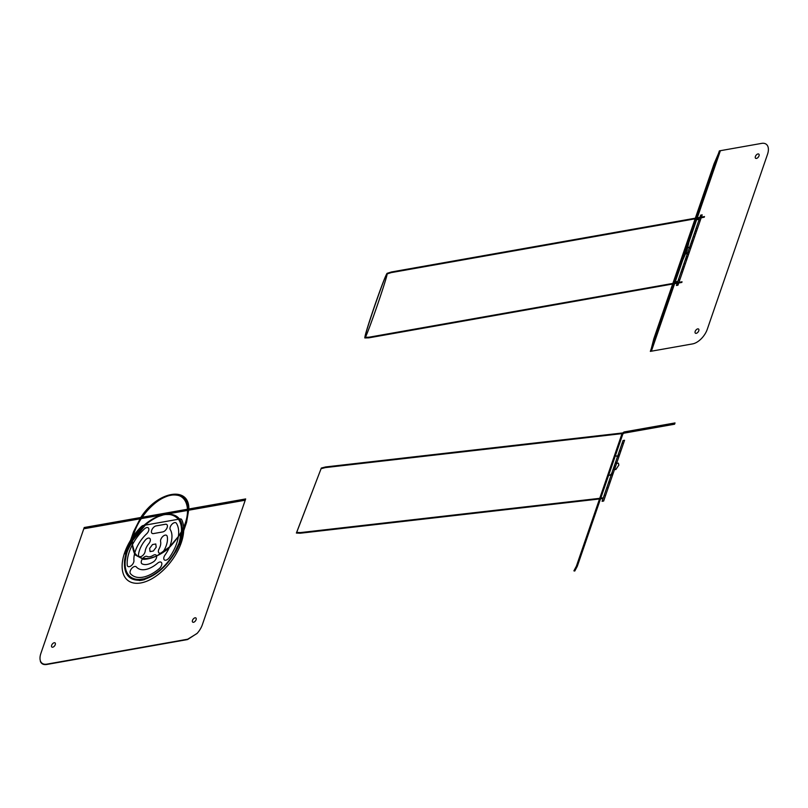 <?xml version="1.0" encoding="UTF-8"?>
<svg xmlns="http://www.w3.org/2000/svg" width="808" height="808" viewBox="0 0 808 808"><rect width="100%" height="100%" fill="white"/><g stroke="black" fill="none" stroke-linecap="round" stroke-linejoin="round"><path stroke-width="1.21" d="M125.775 556.348L126.492 552.228L127.795 549.985L125.775 556.348L126.664 553.187L125.23 560.944A37.804 20.867 127.3 0 0 139.612 579.407L144.693 578.72C156.419 574.74 166.438 565.903 174.73 552.187L180.214 540.704L175.306 552.086C166.791 566.206 156.52 575.296 144.47 579.356M179.709 540.794L181.83 532.906L180.224 540.704M181.335 532.997C181.871 527.24 180.901 522.655 178.437 519.241C171.043 511.424 160.257 513.09 146.056 524.251L131.664 541.784M127.27 550.076L131.169 541.875L127.785 549.985M149.227 558.5L142.693 558.53L137.542 556.217L134.754 553.046L132.431 544.663C131.199 526.099 153.096 498.061 171.013 495.254C189.183 491.678 193.364 515.1 178.366 536.532L169.589 546.885L156.59 556.076L149.227 558.5M177.316 547.218L177.831 547.127M126.492 552.207L133.512 531.836L140.774 517.504C157.489 491.143 189.304 485.507 188.85 508.99L186.547 522.453L179.538 542.825M40.4 661.54L40.461 661.681C41.612 664.014 43.703 664.954 46.733 664.479L187.567 639.552L197.172 633.32A14.968 8.262 -52.7 0 0 202.333 624.756L245.662 498.94L94.526 525.685L84.224 527.513L40.905 653.329A14.968 8.262 127.3 0 0 40.461 661.065L40.4 661.54M55.257 644.653A2.616 1.444 127.3 0 1 51.884 647.067A2.616 1.444 127.3 0 1 53.217 643.198A2.616 1.444 127.3 0 1 55.257 644.653M245.218 500.213L83.79 528.785M192.486 620.362A2.616 1.444 -52.7 0 0 194.516 621.827A2.616 1.444 -52.7 0 0 195.859 617.948A2.616 1.444 -52.7 0 0 192.486 620.362M139.319 580.275C128.684 580.225 123.745 573.821 124.523 561.075A38.733 21.382 127.3 0 1 126.694 551.632A38.733 21.382 127.3 0 1 130.936 542.158A38.733 21.382 127.3 0 1 131.28 541.552L131.946 541.441A37.804 20.867 127.3 0 1 145.036 525.16A37.804 20.867 127.3 0 1 156.813 517.069L164.499 514.504L171.306 514.504A37.804 20.867 127.3 0 1 178.689 519.201A37.804 20.867 127.3 0 1 181.527 532.664L182.204 532.543A38.733 21.382 127.3 0 1 182.154 533.007A38.733 21.382 127.3 0 1 179.063 544.663A38.733 21.382 127.3 0 1 175.488 552.046L174.77 552.177M179.356 541.905A29.26 16.15 -52.7 0 0 180.315 535.502L180.366 533.805L182.891 532.674L182.396 534.573A105.515 58.237 127.3 0 1 179.346 544.612L178.477 544.764A29.26 16.15 -52.7 0 0 179.356 541.905M153.459 533.583A4.495 2.475 127.3 0 1 151.692 530.29A4.495 2.475 127.3 0 1 156.106 525.907L165.367 524.261A4.495 2.475 127.3 0 1 167.145 527.553A4.495 2.475 127.3 0 1 162.731 531.937L153.459 533.583M153.348 551.016L150.076 551.591L149.652 548.369L152.5 544.562L155.772 543.976L156.197 547.208L153.348 551.016M142.077 563.863A4.495 2.475 127.3 0 1 142.339 559.025A4.495 2.475 127.3 0 1 147.076 556.439A10.484 5.787 -52.7 0 0 153.177 555.359A4.495 2.475 127.3 0 1 156.641 556.49A4.495 2.475 127.3 0 1 153.389 561.853A19.463 10.746 127.3 0 1 142.077 563.863M130.462 573.68A4.495 2.475 127.3 0 1 131.744 568.398A4.495 2.475 127.3 0 1 136.32 566.923A25.452 14.049 -52.7 0 0 157.641 563.156A4.495 2.475 127.3 0 1 161.731 563.095A4.495 2.475 127.3 0 1 159.307 568.58A34.431 19.008 127.3 0 1 130.462 573.68M133.936 560.57A4.495 2.475 127.3 0 1 130.835 565.984A4.495 2.475 127.3 0 1 127.23 565.085A34.431 19.008 127.3 0 1 144.39 528.927A4.495 2.475 127.3 0 1 148.672 528.392A4.495 2.475 127.3 0 1 146.612 533.846A25.452 14.049 -52.7 0 0 133.936 560.57M138.511 554.379A19.463 10.746 127.3 0 1 145.238 540.188A4.495 2.475 127.3 0 1 149.864 538.481A4.495 2.475 127.3 0 1 148.783 543.693A10.484 5.787 -52.7 0 0 145.157 551.339A4.495 2.475 127.3 0 1 141.36 556.419A4.495 2.475 127.3 0 1 138.511 554.379M125.897 554.066L125.462 554.147A119.069 65.721 127.3 0 1 129.28 544.057L130.088 542.107L132.159 542.239L131.007 544.158A31.785 17.544 -52.7 0 0 126.947 552.298A31.785 17.544 -52.7 0 0 126.331 553.995L125.897 554.066M164.377 549.804A4.495 2.475 127.3 0 1 159.651 553.187A4.495 2.475 127.3 0 1 159.085 548.874A10.484 5.787 -52.7 0 0 160.6 541.602A4.495 2.475 127.3 0 1 163.196 536.128A4.495 2.475 127.3 0 1 167.175 536.31A19.463 10.746 127.3 0 1 164.377 549.804M164.994 555.076A25.452 14.049 -52.7 0 0 170.276 529.664A4.495 2.475 127.3 0 1 171.942 524.271A4.495 2.475 127.3 0 1 176.397 523.261A34.431 19.008 127.3 0 1 169.256 557.651A4.495 2.475 127.3 0 1 164.529 560.025A4.495 2.475 127.3 0 1 164.994 555.076M141.178 526.745A41.168 22.725 -52.7 0 0 124.371 576.276A41.168 22.725 -52.7 0 0 164.287 569.206A41.168 22.725 -52.7 0 0 181.628 519.584A3.747 2.071 -52.7 0 0 180.113 518.948L143.349 525.452A3.747 2.071 -52.7 0 0 141.178 526.745M125.058 560.974C124.371 573.347 129.199 579.558 139.542 579.629M178.629 543.986L179.144 543.895M126.664 553.187L125.27 556.439M125.018 560.984L124.483 561.075L124.624 559.853L126.149 553.278M131.128 541.885L131.169 541.875C147.753 510.383 186.183 503.586 181.871 532.906M144.632 578.881L144.41 579.528L140.228 580.427L139.259 580.437L139.481 579.79M134.118 531.472C140.006 516.544 152.247 502.728 165.165 496.455C173.498 493.88 180.113 494.658 185.022 498.788C188.294 504.748 188.668 512.575 186.123 522.271C181.881 532.27 175.73 541.249 167.65 549.218C159.085 555.732 151.035 559.106 143.511 559.348L135.229 554.965C131.946 549.006 131.573 541.178 134.118 531.472M127.008 552.116L134.027 531.745C142.572 511.424 155.197 499.102 171.892 494.769C186.476 494.385 191.193 503.647 186.032 522.544L179.023 542.915M197.001 633.512L187.688 639.219L46.854 664.146C43.814 664.62 41.723 663.691 40.572 661.348L40.511 661.207M174.811 552.167A37.804 20.867 127.3 0 1 145.026 578.447L144.642 579.568A39.107 21.584 127.3 0 1 139.228 580.528L139.259 580.437M96.334 525.372L95.889 526.644M92.728 526.008L92.284 527.291M233.118 502.364L233.552 501.081M236.724 501.718L237.158 500.445M599.799 498.162L603.293 497.859M611.626 473.65L610.151 475.114L607.576 475.569M615.04 463.741L618.383 463.146L618.857 465.075L615.787 469.61L614.767 469.246L615.484 466.66L613.939 466.933M617.352 457.025L616.756 455.924L614.181 456.379M603.273 497.92L300.465 532.583L296.688 532.401L321.321 468.054L325.614 466.943L622.241 432.997L576.316 566.378L577.336 566.196A2.99 1.656 127.3 0 1 577.185 566.529L574.771 571.024L573.892 570.862L576.367 566.206M603.071 498.506L599.576 498.809M321.321 468.054L296.385 533.048L300.192 533.23L603.051 498.556M577.185 566.529L576.316 566.378M622.332 433.472L624.119 433.149A1.495 0.828 -52.7 0 0 622.645 434.613L577.336 566.196M624.119 433.149L674.579 424.22L675.023 422.938L624.554 431.876A2.99 1.656 -52.7 0 0 621.615 434.795M602.101 501.314L623.019 440.552L624.564 440.279L603.647 501.041L602.101 501.314M321.14 468.68L325.402 467.59L622.019 433.633M296.688 532.401L296.385 533.048M583.225 549.107L582.235 549.278L580.689 553.753L581.689 553.581M599.486 499.061L600.516 498.879M599.879 497.94L600.91 497.758M614.292 456.066L615.322 455.884M666.529 424.442L666.085 425.725M662.924 425.079L662.479 426.361M599.435 499.233L600.465 499.051M617.807 455.692L619.352 455.419M617.554 456.429L619.1 456.156M619.383 451.116L620.928 450.844M612.999 469.66L614.545 469.377M615.423 462.62L616.969 462.348M614.211 466.135L615.757 465.863M613.656 467.741L615.201 467.468M617.595 456.318L619.14 456.045M617.777 455.793L619.322 455.52M611.545 473.892L613.08 473.619L611.545 473.892M608.485 482.77L610.03 482.497M611.131 475.094L612.676 474.821M608.545 482.598L610.09 482.326L608.545 482.598M604.081 495.556L605.626 495.284M606.727 487.881L608.273 487.608M608.818 481.79L610.363 481.517L608.818 481.79M622.029 443.441L623.574 443.168L622.029 443.441M611.747 473.286L613.292 473.013L611.747 473.286M618.059 454.965L619.605 454.692L618.059 454.965M677.801 281.477L674.296 281.81L677.75 281.598M677.407 282.588L681.962 281.81L677.417 282.568M699.294 219.049L695.536 220.109L699.253 219.17M701.172 217.806L704.202 217.221L701.172 217.806M699.476 218.513L695.769 219.443L699.516 218.382M704.425 216.574L699.849 217.433M677.195 283.214L368.761 337.855L364.832 337.946C364.721 336.037 367.973 325.351 374.599 305.889C381.386 286.386 385.547 275.548 387.072 273.346L391.446 271.973L699.859 217.382M677.528 282.255L674.064 282.477L677.569 282.133M683.82 254.156L686.396 253.702L687.861 252.237M689.184 248.399L688.598 247.309L686.022 247.763M681.74 282.457L677.185 283.265M681.821 282.436L682.033 281.8M704.273 217.211L704.495 216.564M651.369 351.197L692.567 343.905A14.968 8.262 -52.7 0 0 707.273 329.29L767.499 154.358A14.968 8.262 -52.7 0 0 761.611 143.39L719.383 150.864L718.322 153.934L719.312 153.762L715.04 163.64L654.803 338.572L652.389 348.127L651.4 348.309L650.339 351.379L651.369 351.197L652.42 348.127M718.373 153.793L714.05 163.822L653.813 338.754L651.349 348.44M719.312 153.762L720.413 150.682M755.399 156.499A2.616 1.444 -52.7 0 0 757.439 157.964A2.616 1.444 -52.7 0 0 758.773 154.086A2.616 1.444 -52.7 0 0 755.399 156.499M695.173 331.431A2.616 1.444 -52.7 0 0 697.203 332.886A2.616 1.444 -52.7 0 0 698.536 329.018A2.616 1.444 -52.7 0 0 695.173 331.431M688.992 241.935L686.921 250.753L682.79 259.934M652.379 348.268L719.403 153.611M676.407 285.497L700.637 215.14L702.182 214.867L677.952 285.224L676.407 285.497M386.931 273.973C388.729 273.346 366.701 337.33 365.125 337.3C363.317 337.926 385.345 273.942 386.931 273.973L391.264 272.609L704.202 217.211M387.072 273.346C389.456 271.215 365.963 339.451 364.832 337.946M681.962 281.81L369.014 337.209L365.115 337.3M366.691 334.28L366.438 334.865M386.487 276.791L386.628 276.225M716.777 161.236L715.787 161.408L715.009 163.65L714.242 165.893L715.242 165.711M655.005 340.643L654.015 340.814L655.551 336.34L656.55 336.168M681.76 260.115L687.962 242.117M718.322 153.934L651.4 348.309M683.709 254.48L684.74 254.298M674.256 281.911L675.286 281.729M673.973 282.75L675.003 282.568M695.466 220.332L696.496 220.15M695.749 219.493L696.779 219.311M673.468 284.224L674.498 284.032M677.356 282.739L678.902 282.467L677.356 282.739M676.983 283.83L678.528 283.558L676.983 283.83M677.245 283.083L678.791 282.81M678.215 280.255L679.76 279.982M689.224 248.288L690.769 248.016M687.82 252.349L689.365 252.076M687.123 254.389L688.668 254.106M689.921 246.258L691.466 245.986M701.576 216.615L700.031 216.898L701.576 216.625M699.657 217.978L701.203 217.706L699.657 217.978M698.849 220.332L700.395 220.059M699.809 217.534L701.354 217.261M691.83 240.723L693.375 240.451M685.214 259.913L686.76 259.641M691.709 241.077L693.254 240.804M685.335 259.57L686.881 259.297M695.203 230.906L696.749 230.633M681.841 269.731L683.386 269.458M695.011 231.462L696.557 231.189M696.011 228.573L697.557 228.3M693.153 236.875L694.698 236.603M698.657 220.897L700.203 220.624M694.244 233.694L695.789 233.421M691.456 241.804L693.001 241.531M691.608 241.37L693.153 241.097M690.81 243.683L692.355 243.41M685.588 258.843L687.133 258.57M682.8 266.953L684.346 266.68M686.234 256.964L687.78 256.692M685.437 259.277L686.982 259.004M681.033 272.064L682.578 271.791M682.033 269.175L683.578 268.902M678.387 279.74L679.932 279.467M683.891 263.772L685.437 263.499"/></g></svg>
